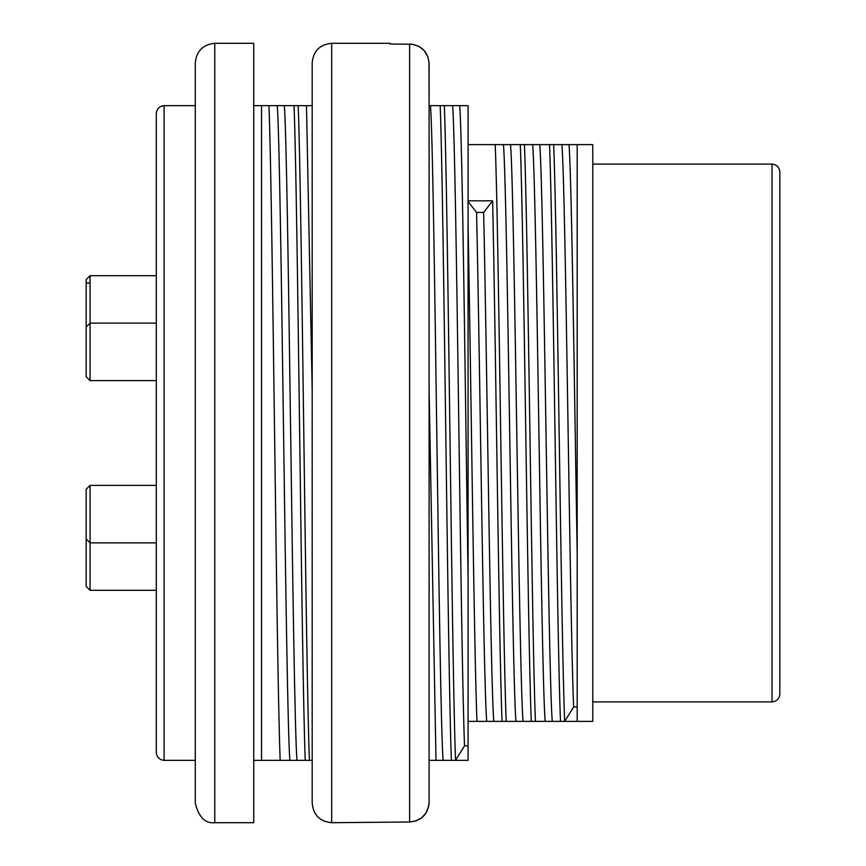 <?xml version="1.0" encoding="UTF-8"?>
<svg xmlns="http://www.w3.org/2000/svg" width="866" height="866" viewBox="0 0 866 866"><rect width="100%" height="100%" fill="white"/><g stroke="black" fill="none" stroke-linecap="round" stroke-linejoin="round"><path stroke-width="1.3" d="M468.073 721.378L476.971 721.378C473.994 648.255 471.017 375.757 468.073 224.781L468.073 576.81C465.226 391.389 462.563 144.427 459.716 105.652L468.073 105.652L468.073 760.348L455.538 760.348L464.533 745.799L468.073 745.799M459.716 105.652L452.626 105.652C456.609 156.681 460.539 647.043 464.533 745.799M429.103 389.873L435.999 760.348L443.1 760.348C438.889 705.509 434.689 160.74 430.489 105.652L452.626 105.652M430.489 105.652L429.103 105.652L428.973 61.291M312.193 105.652L306.488 105.652L312.193 389.873M284.351 105.652L277.261 105.652C281.472 160.437 285.672 705.563 289.861 760.348L296.962 760.348C292.751 705.444 288.551 160.567 284.351 105.652L306.488 105.652M289.861 760.348L253.738 760.348L261.532 760.348L261.532 105.652L253.738 105.652L277.261 105.652M435.999 760.348L429.103 760.348L429.103 802.479C427.956 814.321 421.461 820.827 409.618 821.996L416.048 820.903L421.764 817.742L426.115 812.86L428.843 805.629M444.334 105.652C448.079 201.713 451.781 664.59 455.538 760.348L443.1 760.348M312.193 760.348L296.962 760.348M451.381 760.348C447.646 664.287 443.933 201.399 440.188 105.652M305.243 760.348C301.509 664.287 297.796 201.41 294.05 105.652M298.196 105.652C301.942 201.713 305.644 664.59 309.4 760.348M573.649 706.959L564.654 721.378L560.497 721.378C556.827 632.288 553.201 233.712 549.509 144.622L553.666 144.622C557.336 233.712 560.962 632.288 564.654 721.378L577.189 721.378L577.189 144.622L561.915 144.622C565.834 192.577 569.709 615.358 573.649 706.959L577.189 706.959M492.646 200.825L468.073 200.825L468.073 144.622L495.211 144.622C498.881 234.123 502.518 632.873 506.199 721.378L502.042 721.378C498.913 643.6 495.774 343.683 492.646 200.825L483.639 212.441C487.049 359.228 490.394 679.269 493.793 721.378L502.042 721.378M531.269 721.378C527.6 632.288 523.973 233.712 520.282 144.622L524.439 144.622C528.108 234.166 531.735 632.256 535.426 721.378L523.021 721.378C518.853 669.039 514.696 196.485 510.55 144.622L503.46 144.622C507.628 196.82 511.784 669.526 515.93 721.378L523.021 721.378M268.969 105.652C272.714 201.713 276.416 664.601 280.173 760.348M560.497 721.378L552.248 721.378C548.081 669.137 543.924 196.506 539.778 144.622L532.687 144.622C536.855 196.874 541.012 669.58 545.158 721.378L552.248 721.378M545.158 721.378L535.426 721.378M515.93 721.378L506.199 721.378M483.639 212.441L476.571 212.441C479.948 358.362 483.347 679.853 486.703 721.378L493.793 721.378M486.703 721.378L476.971 721.378M553.666 144.622L561.915 144.622M495.211 144.622L503.46 144.622M510.55 144.622L520.282 144.622M524.439 144.622L532.687 144.622M539.778 144.622L549.509 144.622M569.005 144.622C571.755 180.269 574.418 392.298 577.189 554.034L577.189 144.622L592.777 144.622L592.777 721.378L577.189 721.378M772.039 164.107L772.039 701.893C776.737 701.395 779.335 698.797 779.833 694.099L779.833 171.901C779.335 167.203 776.737 164.605 772.039 164.107L592.777 164.107M195.283 760.348L164.107 760.348C159.409 759.85 156.811 757.252 156.313 752.554L156.313 113.446C156.811 108.748 159.409 106.15 164.107 105.652L195.283 105.652M195.283 803.215L195.283 62.785C196.517 51.029 203.012 44.534 214.768 43.3L214.768 822.7C205.296 823.75 198.801 817.255 195.283 803.215M214.768 822.7L253.738 822.7L253.738 43.3L214.768 43.3M476.571 212.441L468.073 201.486M86.167 329.275L86.167 279.588L90.064 275.691L90.064 380.607L156.313 380.607M156.313 542.874L90.064 542.874L86.167 538.977L86.167 489.29L90.064 485.393L90.064 590.309L86.167 586.412L86.167 536.725M90.064 380.607L86.167 376.71L86.167 327.023L90.064 323.126L156.313 323.126M428.075 57.286L424.091 50.455L418.96 46.385L412.768 44.263L390.133 44.004L390.133 43.3L331.678 43.3C319.846 44.458 313.351 50.953 312.193 62.785L312.193 803.215C313.351 815.047 319.846 821.542 331.678 822.7L331.678 43.3M331.678 822.7L409.618 821.996L409.618 44.004C421.482 45.184 427.977 51.689 429.103 63.521L429.103 802.479M312.193 789.576L312.193 76.424M164.107 760.348L164.107 105.652M772.039 701.893L592.777 701.893M90.064 275.691L156.313 275.691M86.167 282.998L90.064 282.998M90.064 590.309L156.313 590.309M90.064 485.393L156.313 485.393"/></g></svg>
